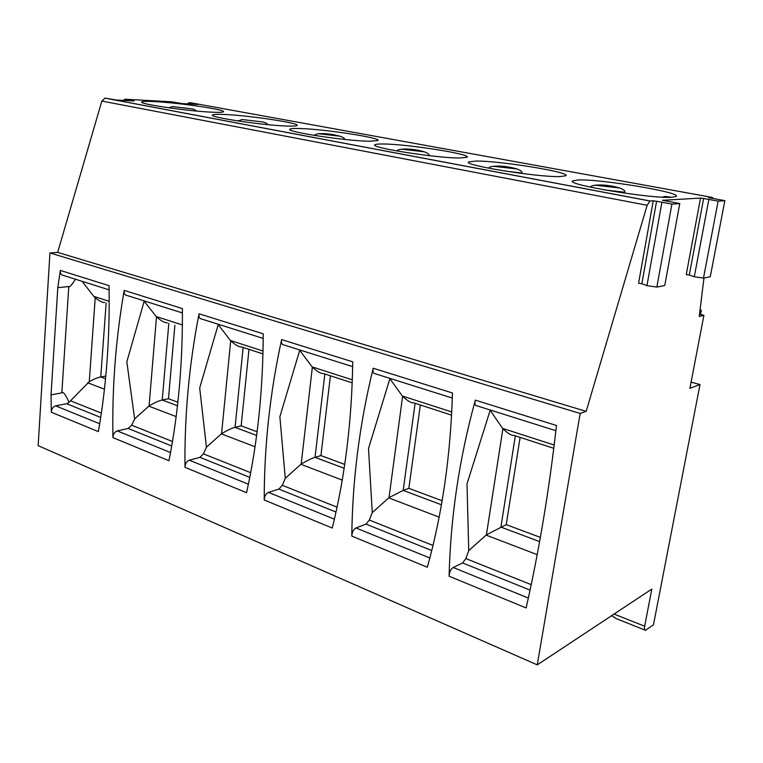 <?xml version="1.0" encoding="UTF-8"?>
<svg xmlns="http://www.w3.org/2000/svg" width="763" height="763" viewBox="0 0 763 763"><rect width="100%" height="100%" fill="white"/><g stroke="black" fill="none" stroke-linecap="round" stroke-linejoin="round"><path stroke-width="1.14" d="M713.262 198.494L712.241 197.417L191.99 102.995M191.503 102.91L188.404 102.814L191.332 103.425L191.275 104.092M191.332 103.425L197.884 104.445L182.09 103.587L171.522 101.794L125.781 99.266L124.388 99.285L127.316 99.915L127.268 100.611M127.316 99.915L134.116 100.983L116.415 100.02L104.989 98.122L101.851 101.069L57.664 252.4L49.948 252.954L38.15 445.649L537.257 664.878L651.802 589.103L644.678 626.232C644.23 628.912 644.525 630.276 645.546 630.305L653.471 624.792L700.005 384.552L689.914 388.3L703.915 315.281L699.242 316.483L703.972 277.97M691.097 382.139L700.005 384.552M537.257 664.878L580.147 413.46L49.948 252.954M51.321 412.23L98.36 431.62C106.381 386.04 109.948 337.38 109.052 285.658L60.325 270.426L57.807 287.661L51.035 394.862L51.321 412.23C51.522 408.825 52.971 406.698 55.67 405.859L66.61 403.722L69.042 402.32L89.271 381.71C94.259 378.934 98.084 377.351 100.754 376.97L105.799 376.064M112.943 437.638L168.976 460.728C178.323 413.374 182.796 362.663 182.386 308.576L124.188 290.388C115.699 339.23 111.951 388.31 112.943 437.638C113.172 434.09 114.622 431.848 117.292 430.914L128.127 428.453L131.675 425.21L172.467 441.491M184.98 467.328L246.573 492.717C257.474 443.465 263.025 390.503 263.216 333.841L199.038 313.784C189.11 364.695 184.427 415.873 184.98 467.328C185.228 463.618 186.668 461.243 189.31 460.194L199.963 457.342L203.463 453.861L250.665 472.698M264.217 499.994L332.258 528.034C344.99 476.722 351.819 421.319 352.744 361.824L281.623 339.592C270.007 392.745 264.198 446.212 264.217 499.994C264.494 496.112 265.925 493.575 268.5 492.393L278.876 489.073L282.32 485.325L337.055 507.166M351.791 536.093L427.347 567.233C442.263 513.699 450.637 455.625 452.459 392.993L373.202 368.224C359.573 423.818 352.439 479.774 351.791 536.093C352.115 532.011 353.517 529.312 355.997 527.977L365.982 524.105L369.33 520.051L432.983 545.45M555.874 430.704L476.98 405.83C475.025 405.763 474.481 403.875 475.33 400.136C459.297 458.41 450.561 517.104 449.102 576.208C449.464 571.916 450.828 569.007 453.193 567.491L462.626 562.97L465.84 558.564L531.21 584.649M449.102 576.208L526.136 607.958C539.126 550.609 549.236 489.789 556.465 425.496L475.33 400.136M653.233 200.803L656.571 201.26L641.864 283.712L638.583 283.245L653.233 200.803L650.028 201.003L647.138 205.285L586.175 411.352L580.147 413.46M700.539 198.094L703.639 198.514L689.294 275.014L686.252 274.585L700.539 198.094L662.446 200.297L679.766 203.521L664.802 285.314M712.241 197.417L708.455 197.655L724.85 200.631L710.296 276.587M644.888 630.047L616.103 618.555L611.64 615.674M57.664 252.4L586.175 411.352M703.639 198.514L718.136 201.117L724.488 200.707M656.571 201.26L671.907 204.093L679.318 203.616M211.99 112.19C218.599 112.485 222.367 112.38 223.292 111.856C227.832 109.967 179.934 102.843 154.794 101.613C147.412 101.212 143.139 101.288 141.985 101.841C136.31 103.596 187.479 111.198 211.99 112.19M286.888 126.038C292.744 126.248 296.101 126.086 296.969 125.561C301.795 123.377 249.587 115.471 224.351 114.469C217.684 114.173 213.812 114.307 212.724 114.87C206.573 116.873 262.434 125.342 286.888 126.038M369.082 141.241L377.828 140.621C382.94 138.103 325.543 129.224 300.431 128.546C294.547 128.337 291.113 128.527 290.121 129.1C283.435 131.398 344.924 140.926 369.082 141.241M459.698 157.998L466.994 157.264C472.373 154.336 408.682 144.264 383.98 143.997C378.953 143.892 376.006 144.121 375.119 144.693C367.842 147.326 436.178 158.189 459.698 157.998M560.099 176.568L565.879 175.748C571.458 172.333 500.042 160.783 476.169 161.05L468.854 161.861C460.966 164.884 537.724 177.407 560.099 176.568M671.974 197.264L676.199 196.406C681.864 192.41 600.843 178.981 578.411 179.954L572.717 180.841C564.162 184.322 651.43 198.952 671.974 197.264M699.948 310.675L701.35 310.388L700.091 309.549M703.915 315.281L699.518 314.232M689.294 275.014L694.282 276.759L703.496 278.066L709.914 276.826M641.864 283.712L646.948 285.648L656.848 287.069L664.315 285.629M196.873 111.083L193.22 109.023L172.61 106.601L168.623 107.783M267.508 124.617C267.546 123.864 266.201 123.005 263.464 122.023L242.157 119.533L237.942 120.945M344.475 139.4C344.99 138.589 343.56 137.531 340.184 136.234L332.277 134.412L324.409 133.601L318.133 133.668L313.736 135.309M428.682 155.604C429.807 154.708 428.358 153.449 424.333 151.808C416.55 149.538 408.939 148.661 401.491 149.176C398.629 149.567 397.113 150.168 396.951 150.998M521.329 173.411L521.587 172.972C522.817 172.037 521.301 170.702 517.037 168.976C508.835 166.582 500.938 165.685 493.356 166.267C490.437 166.687 488.892 167.335 488.711 168.213M623.905 193.049L624.449 192.19C625.774 191.208 624.182 189.806 619.661 187.975C611.001 185.447 602.808 184.522 595.092 185.199C592.269 185.619 590.715 186.267 590.428 187.145M671.65 197.274L665.346 196.434L662.236 197.14M82.099 281.318L93.801 296.368L109.214 301.347M143.768 300.765L156.215 316.521L182.386 324.971M217.846 324.122L230.416 340.489L263.025 351.018M299.382 349.836L312.057 366.85L352.315 379.85M489.894 409.903L502.588 428.377L554.186 445.039M389.578 378.276L402.301 395.987L451.744 411.953M167.431 322.883C164.627 322.902 160.983 320.88 156.491 316.807L149.081 405.926L134.641 418.906L131.675 425.21M262.958 353.898L241.776 347.022C239.019 347.098 235.328 345.019 230.703 340.775L221.575 433.632L206.439 447.213L203.463 453.861M352.21 382.873L323.531 373.565C320.841 373.708 317.112 371.571 312.353 367.156L301.185 464.047L285.286 478.287L282.32 485.325M553.776 448.32L514.186 435.463C511.715 435.797 507.958 433.546 502.903 428.711L486.412 534.834L468.74 550.609L465.84 558.564M451.582 415.139L413.861 402.893C411.267 403.122 407.509 400.928 402.606 396.302L389.016 497.619L372.277 512.583L369.33 520.051M69.042 402.32C65.418 394.347 63.014 391.19 61.841 392.85L51.035 394.862M61.841 392.85L68.784 286.564L57.807 287.661M68.784 286.564C69.748 287.269 71.96 284.828 75.413 279.21M109.128 289.845L63.577 275.481C61.164 275.147 60.077 273.459 60.325 270.426M104.741 302.529C102.223 302.472 99.047 300.889 95.213 297.761L93.801 296.368M149.081 405.926C154.975 402.492 159.362 400.527 162.242 400.031L168.48 398.734L174.861 325.296M221.575 433.632C227.765 430.036 232.267 427.948 235.061 427.356L241.165 425.84L248.986 349.359M301.185 464.047C307.708 460.299 312.315 458.058 315.014 457.342L320.927 455.568L330.427 375.806M389.016 497.619L403.179 490.418L408.844 488.349L420.337 404.991M486.412 534.834L506.222 524.648L520.108 437.39M177.865 402.235L168.48 398.734M257.102 431.772L241.165 425.84M344.723 464.438L320.927 455.568M442.12 500.757L408.844 488.349M540.357 537.381L506.222 524.648M182.424 312.954L127.268 295.558C124.884 295.262 123.864 293.536 124.188 290.388M263.197 338.419L201.88 319.087C199.563 318.829 198.609 317.055 199.038 313.784M352.668 366.631L284.151 345.029C281.919 344.819 281.08 343.007 281.623 339.592M452.316 398.057L375.348 373.784C373.231 373.641 372.516 371.781 373.202 368.224M134.641 418.906L126.83 361.824L144.083 301.538M206.439 447.213L199.696 387.966L218.123 324.914M285.286 478.287L279.868 416.741L299.621 350.656M468.74 550.609L467.004 483.885L490.027 410.771M372.277 512.583L368.5 448.539L389.769 379.116M644.678 626.232L614.062 614.072M101.851 101.069L647.138 205.285M105.227 98.122L650.2 200.984M708.779 199.839L694.282 276.759M718.136 201.117L703.496 278.066M661.826 202.71L646.948 285.648M671.907 204.093L656.848 287.069M193.22 109.023L172.61 106.601M263.464 122.023L242.157 119.533M340.184 136.234L318.133 133.668M424.333 151.808L401.491 149.176M517.037 168.976L493.356 166.267M521.587 172.972L505.44 171.131M619.661 187.975L595.092 185.199M624.449 192.19L604.792 189.977M667.749 197.321L665.346 196.434M70.597 400.833L101.345 413.107M87.716 382.778L104.445 389.178M148.766 406.126L176.148 416.598M221.241 433.832L255.033 446.756M300.832 464.266L342.234 480.099M486.012 535.073L537.19 554.634M388.644 497.838L439.135 517.142M100.697 417.428L66.61 403.722M171.704 445.983L128.127 428.453M249.768 477.371L199.963 457.342M335.997 512.049L278.876 489.073M530.066 590.085L462.626 562.97M431.744 550.543L365.982 524.105M99.686 423.751L55.67 405.859M170.531 452.554L117.292 430.914M248.395 484.219L189.31 460.194M334.385 519.183L268.5 492.393M528.339 598.049L453.193 567.491M429.836 558.001L355.997 527.977M89.271 381.71L95.213 297.761M105.542 378.763L100.754 376.97L106.152 302.987M177.474 405.744L162.242 400.031L168.814 323.331M256.626 435.444L235.061 427.356L243.13 347.461M344.142 468.272L315.014 457.342L324.847 373.984M441.424 504.772L403.179 490.418L415.11 403.293M539.603 541.596L500.91 527.08L515.34 435.835M104.989 98.122L650.028 201.003M700.568 314.49L701.35 310.388M710.277 276.664L724.85 200.631M664.783 285.419L679.766 203.521M188.308 103.93L188.394 102.862M124.302 100.449L124.379 99.333M141.947 102.328L141.985 101.841M212.677 115.404L212.724 114.87M290.064 129.672L290.121 129.1M375.043 145.304L375.119 144.693M468.768 162.481L468.854 161.861M572.612 181.46L572.717 180.841"/></g></svg>
